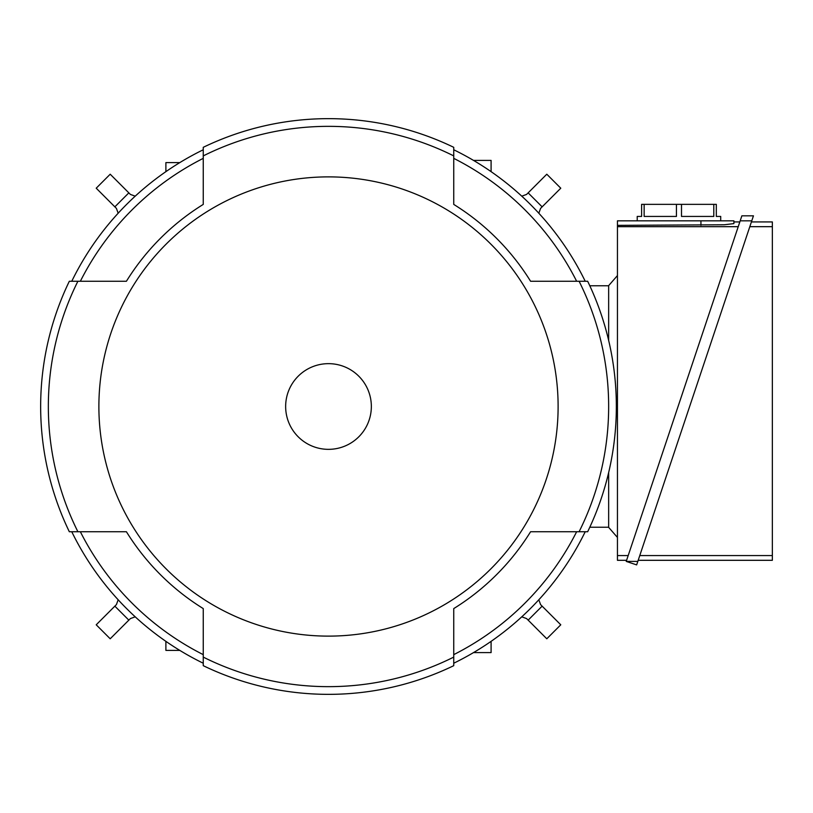<?xml version="1.0" encoding="UTF-8"?>
<svg xmlns="http://www.w3.org/2000/svg" width="813" height="813" viewBox="0 0 813 813"><rect width="100%" height="100%" fill="white"/><g stroke="black" fill="none" stroke-linecap="round" stroke-linejoin="round"><path stroke-width="1.22" d="M135.212 616.833L130.395 618.581L135.212 616.833M116.411 604.598L118.17 599.781L116.411 604.598L96.219 624.801L110.202 638.784L130.395 618.581M130.395 194.419L135.212 196.167L130.395 194.419L110.202 174.216L96.219 188.199L116.411 208.402L118.17 213.219L116.411 208.402M521.773 196.167L526.6 194.419L521.773 196.167M540.584 208.402L538.826 213.219L540.584 208.402L560.777 188.199L546.793 174.216L526.6 194.419M526.6 618.581L521.773 616.833L526.6 618.581L546.793 638.784L560.777 624.801L540.584 604.598L538.826 599.781L540.584 604.598M608.652 285.759L589.791 285.759M608.652 527.241L589.791 527.241M608.652 340.403L608.652 285.648L617.443 275.566M617.443 537.434L608.652 527.352L608.652 472.597M626.599 560.309L617.443 560.309L617.443 220.831L733.895 220.831L733.895 221.929L739.82 221.929M733.895 221.929L733.895 223.605L724.251 224.774L617.443 225.353M617.443 226.675L738.234 226.675M628.185 555.564L617.443 555.564M733.895 223.605L733.895 220.831M637.219 220.831L637.219 216.431L641.609 216.431L641.609 204.348L716.314 204.348L716.314 216.431L720.714 216.431L720.714 220.831M713.794 204.348L713.794 216.431L681.497 216.431L681.497 204.348M676.436 204.348L676.436 216.431L644.14 216.431L644.14 204.348M740.186 220.831L751.771 220.831L636.65 564.893L626.234 561.407L740.186 220.831L741.863 215.821L753.448 215.821L751.771 220.831L753.448 215.821M751.405 221.929L772.35 221.929L772.35 560.309L638.185 560.309M749.82 226.675L772.35 226.675M772.35 555.564L639.77 555.564M626.234 561.407L637.819 561.407M179.805 650.4L165.893 650.4L165.893 641.355M491.093 641.355L491.093 652.595L473.522 652.595M473.522 160.405L491.093 160.405L491.093 171.645M179.084 162.6L165.893 162.6L165.893 171.645M71.768 531.743A285.648 285.648 0 0 0 203.25 663.225M126.411 281.257L80.355 281.257A277.955 277.955 0 0 1 203.25 158.362L203.25 204.409A237.752 237.752 0 0 0 126.411 281.257L69.329 281.257A287.843 287.843 0 0 0 69.329 531.743L126.411 531.743A237.752 237.752 0 0 0 203.25 608.591L203.25 654.638A277.955 277.955 0 0 1 80.355 531.743L126.411 531.743M203.25 149.775A285.648 285.648 0 0 0 71.768 281.257M453.745 204.409L453.745 158.362A277.955 277.955 0 0 1 576.641 281.257L530.584 281.257A237.752 237.752 0 0 0 453.745 204.409L453.745 147.326A287.843 287.843 0 0 0 203.25 147.326L203.25 204.409M585.218 281.257A285.648 285.648 0 0 0 453.745 149.775M530.584 531.743L576.641 531.743A277.955 277.955 0 0 1 453.745 654.638L453.745 608.591A237.752 237.752 0 0 0 530.584 531.743L587.667 531.743A287.843 287.843 0 0 0 587.667 281.257L530.584 281.257M453.745 663.225A285.648 285.648 0 0 0 585.218 531.743M203.25 608.591L203.25 665.674A287.843 287.843 0 0 0 453.745 665.674L453.745 608.591M77.896 281.257A280.16 280.16 0 0 0 77.896 531.743M579.1 531.743A280.16 280.16 0 0 0 579.1 281.257M203.25 657.097A280.16 280.16 0 0 0 453.745 657.097M98.881 406.5A229.622 229.622 0 0 0 328.493 636.122A229.622 229.622 0 0 0 558.114 406.5A229.622 229.622 0 0 0 328.493 176.878A229.622 229.622 0 0 0 98.881 406.5M453.745 155.903A280.16 280.16 0 0 0 203.25 155.903M371.348 406.5A42.845 42.845 0 0 0 328.493 363.655A42.845 42.845 0 0 0 285.648 406.5A42.845 42.845 0 0 0 328.493 449.345A42.845 42.845 0 0 0 371.348 406.5M114.857 606.152L128.84 620.136M542.129 206.848L528.145 192.864M128.84 192.864L114.857 206.848M528.145 620.136L542.129 606.152M700.938 225.353L700.938 220.831"/></g></svg>
